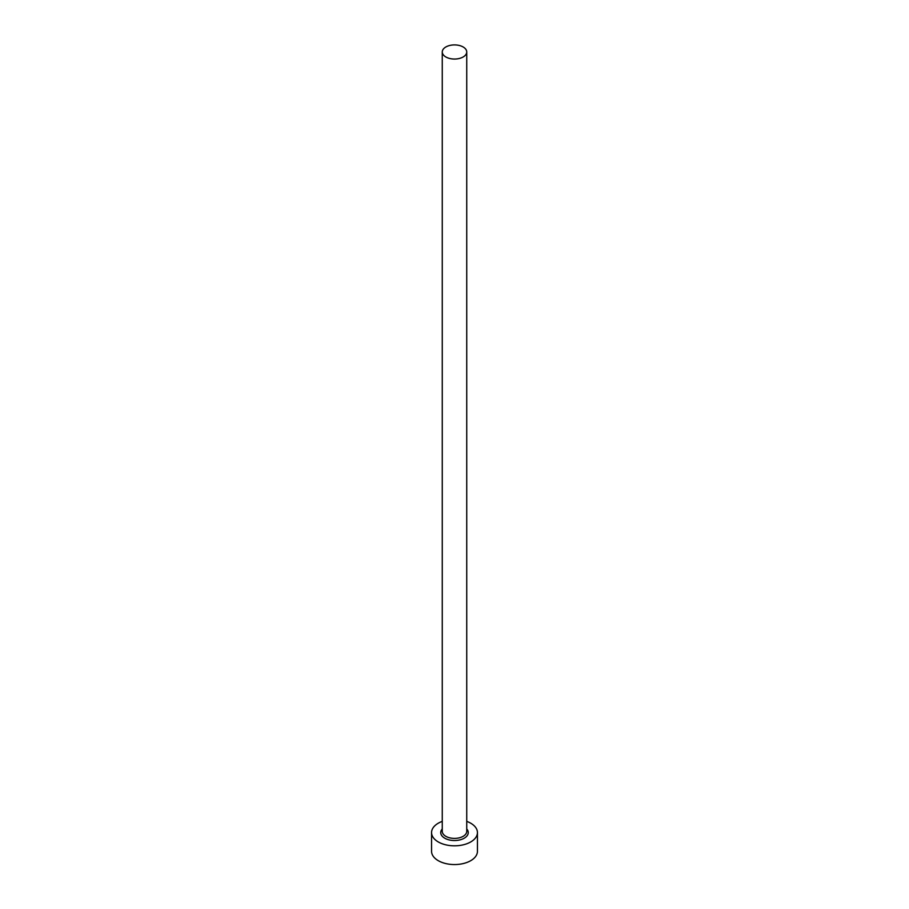 <?xml version="1.0" encoding="UTF-8"?>
<svg xmlns="http://www.w3.org/2000/svg" width="909" height="909" viewBox="0 0 909 909"><rect width="100%" height="100%" fill="white"/><g stroke="black" fill="none" stroke-linecap="round" stroke-linejoin="round"><path stroke-width="1.36" d="M445.842 56.972A12.237 7.067 0 0 0 459.181 58.506A12.237 7.067 0 0 0 466.737 51.972A12.237 7.067 0 0 0 463.158 46.984A12.237 7.067 0 0 0 449.819 45.45A12.237 7.067 0 0 0 442.263 51.972A12.237 7.067 0 0 0 445.842 56.972M442.263 821.372A22.941 13.249 0 0 0 431.559 832.576A22.941 13.249 0 0 0 438.274 841.939A22.941 13.249 0 0 0 463.283 844.813A22.941 13.249 0 0 0 477.441 832.576A22.941 13.249 0 0 0 470.726 823.213A22.941 13.249 0 0 0 466.737 821.372M431.559 832.576L431.559 851.313A22.941 13.249 0 0 0 438.274 860.675A22.941 13.249 0 0 0 463.283 863.55A22.941 13.249 0 0 0 477.441 851.313L477.441 832.576M466.737 828.94A13.771 7.954 180 0 1 462.613 838.996A13.771 7.954 180 0 1 444.762 838.2A13.771 7.954 180 0 1 442.263 828.94M442.263 51.972L442.263 831.326A12.237 7.067 0 0 0 445.842 836.325A12.237 7.067 0 0 0 459.181 837.859A12.237 7.067 0 0 0 466.737 831.326L466.737 51.972"/></g></svg>
